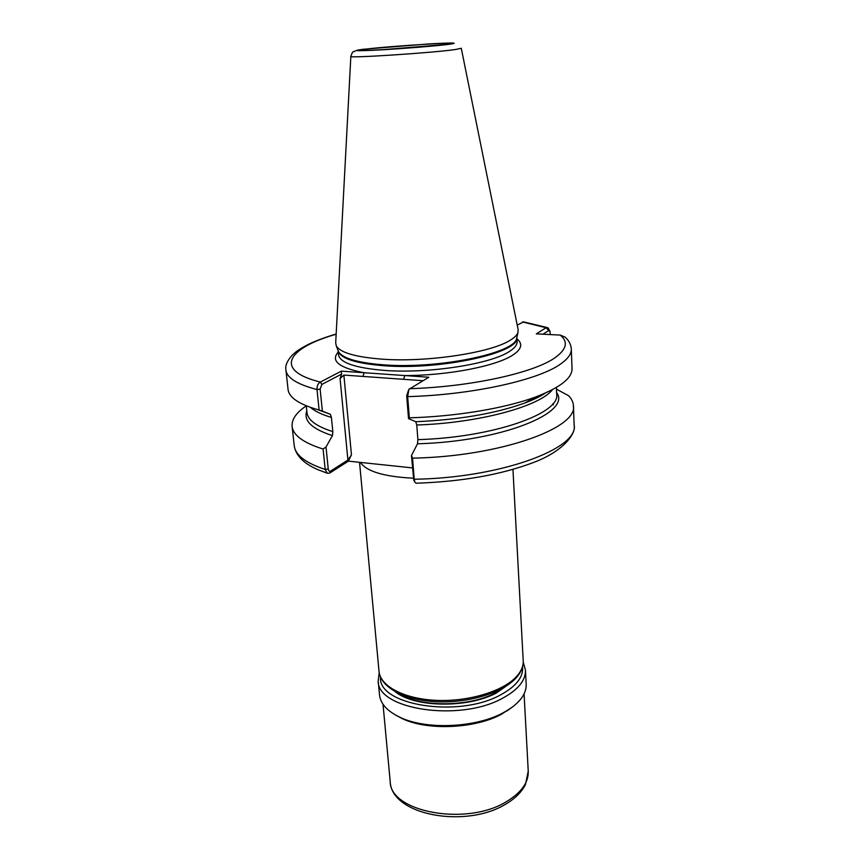 <?xml version="1.0" encoding="UTF-8"?>
<svg xmlns="http://www.w3.org/2000/svg" width="860" height="860" viewBox="0 0 860 860"><rect width="100%" height="100%" fill="white"/><g stroke="black" fill="none" stroke-linecap="round" stroke-linejoin="round"><path stroke-width="1.29" d="M306.278 405.866C296.302 412.553 291.583 419.4 292.11 426.388C293.11 435.3 303.44 442.857 323.102 449.038L326.015 446.974L328.24 468.937C328.606 470.957 329.391 471.667 330.584 471.076L347.913 460.057L340.065 378.55L341.581 374.1L321.844 384.452L320.135 389.096L317.017 389.569C297.173 384.356 286.81 377.841 285.928 370.047L288.057 389.429C288.971 397.621 299.334 404.49 319.114 410.048L317.017 389.569C316.931 385.817 318.05 383.313 320.371 382.055L341.345 371.133L428.807 377.239L408.941 389.311L407.661 396.632L409.338 417.82C456.37 416.562 506.024 408.124 536.285 396.729C560.387 387.409 572.298 378.024 572.029 368.585L571.309 349.096C571.502 353.783 568.084 358.642 561.064 363.673C539.457 379.84 472.71 394.89 407.661 396.632L406.694 395.815L408.575 389.988M350.848 56.416L335.701 342.807L336.228 345.731C340.108 352.654 355.546 357.137 382.56 359.19C427.57 362.479 491.619 352.611 510.453 340.076C514.688 337.475 517.204 334.906 517.989 332.379L518.096 329.412L461.283 48.31M422.959 380.7L343.871 375.067L351.46 454.822L348.397 461.143L412.435 467.904M348.397 461.143L329.595 473.15L327.23 473.204L325.198 469.463L323.102 449.038M317.791 409.683L330.315 414.251L331.423 417.433L332.831 431.623L332.444 435.622L326.015 446.974M413.757 480.009L411.456 455.585L412.542 458.133C498.725 456.692 577.984 428.323 573.426 405.726C573.255 402.2 571.663 398.868 568.632 395.74L556.484 389.161M412.542 458.133L414.219 479.235L414.853 482.116L416.262 483.223M409.338 417.82L408.511 418.583L406.694 395.815M545.573 392.956C540.274 396.471 533.318 399.835 524.718 403.05C495.5 413.552 459.186 419.777 415.778 421.722L408.511 418.583M411.456 455.585L417.498 443.781L417.895 439.643L416.756 425.001L415.778 421.722M417.498 443.781C501.187 441.599 572.018 412.671 556.624 392.612M571.309 349.096C570.997 344.527 568.954 340.549 565.181 337.163L560.301 335.088L536.296 333.863L546.1 327.735L548.078 327.875L549.991 331.326M547.315 327.606L523.654 321.898L517.215 325.08M320.135 389.096L322.371 411.134L330.315 414.251M322.371 411.134L319.114 410.048M306.816 410.951C303.279 420.658 311.825 428.882 332.444 435.622M542.692 394.202L542.714 394.74M550.25 334.572L550.056 331.573L548.755 330.519L542.939 334.207M553.238 404.899L553.173 403.372M330.584 471.076L329.595 473.15M351.46 454.822L347.913 460.057M336.152 334.239C287.283 348.085 273.168 370.445 320.371 382.055L321.844 384.452M341.581 374.1L341.345 371.133M548.755 330.519L546.1 327.735L522.493 321.952M403.598 379.325L404.802 375.562C447.942 375.594 496.446 366.081 512.85 355.04C521.697 349.138 523.063 343.753 516.946 338.894M362.941 376.422L364.178 372.735C339.066 367.876 330.412 360.963 338.216 352.019M340.065 378.55L343.871 375.067M503.186 712.789C475.731 727.829 426.259 729.979 400.169 717.39C387.365 711.317 380.486 703.813 379.507 694.88L378.196 680.926C377.035 709.414 459.476 722.271 502.326 698.363C518.021 689.903 525.718 680.486 525.438 670.112L526.18 684.108C526.524 693.096 520.805 701.524 509.023 709.403L503.186 712.789M512.85 706.726L501.466 714.241C475.01 728.721 427.463 730.785 402.319 718.659L395.998 715.305M365.769 49.138C391.676 45.827 473.828 40.958 446.813 44.408L383.334 49.622C360.19 50.847 354.341 50.686 365.769 49.138M517.215 675.788C521.472 670.8 523.471 665.79 523.213 660.749C523.471 666.36 521.354 671.789 516.871 677.046C503.82 692.418 469.657 703.082 437.375 701.792C405.167 700.502 380.571 687.807 379.023 671.337C380.174 686.334 404.619 699.234 437.31 700.395C469.958 701.653 504.551 690.709 517.215 675.788M338.077 350.579L338.485 354.782C339.99 362.769 355.309 367.983 384.431 370.413C428.441 373.831 490.974 364.049 509.442 351.428C514.688 348.085 517.247 344.828 517.086 341.667L516.871 337.453M517.989 332.379L516.86 337.475C520.579 352.514 441.47 370.294 384.033 365.737C355.277 363.404 339.969 358.362 338.087 350.622L338.399 351.396C342.248 358.298 357.416 362.791 383.904 364.866C438.793 369.176 515.355 353.062 516.677 338.302L516.892 337.324M461.272 48.267L455.66 49.482C433.365 52.815 346.365 58.491 350.848 56.373C353.105 51.073 351.149 52.825 356.438 50.471M449.78 44.236C459.874 42.699 452.661 42.613 428.14 43.978L362.995 49.299C350.687 50.955 356.921 51.138 381.7 49.826C405.447 48.461 438.191 45.763 449.78 44.236M338.034 350.45L336.228 345.731M413.262 478.203C384.173 476.73 366.553 471.473 360.383 462.411M292.11 426.388L294.238 445.76C295.281 455.048 305.601 462.949 325.198 469.463L328.24 468.937M409.446 388.709C471.312 386.828 534.404 372.724 555.248 357.556C566.675 349.3 568.353 341.807 560.301 335.088M306.267 405.802L306.988 412.596C307.805 420.056 316.426 426.399 332.831 431.623M331.423 417.433C321.79 414.574 314.814 411.231 310.492 407.404M413.262 478.246L414.219 479.235C499.94 478.031 578.716 448.769 574.147 425.195C576.372 432.935 564.214 450.952 533.727 462.411C501.208 474.731 461.938 481.664 415.917 483.234M552.464 389.634C540.015 406.264 479.106 423.034 416.756 425.001M417.895 439.643C492.887 437.514 560.451 413.499 556.689 394.267L556.409 387.441M510.066 683.356L496.284 693.042C467.765 708.436 414.359 707.554 395.342 691.784M522.579 666.736C523.514 677.089 516.086 686.516 500.305 695.02C458.176 718.412 377.497 705.092 380.529 677.164M506.733 801.455C466.786 826.686 389.526 812.055 390.182 781.342C391.096 815.549 466.238 828.717 505.884 804.036C515.162 798.542 521.687 792.038 525.449 784.513L528.244 771.205C528.599 782.417 521.429 792.501 506.733 801.455M512.947 469.42L523.213 660.749M294.238 445.76C295.743 455.392 303.44 463.282 317.297 469.42L327.23 473.204M573.426 405.726L574.147 425.195M524.718 403.05L536.285 396.729M336.163 334.013C325.521 337.163 316.222 340.635 308.256 344.419C296.979 350.407 295.528 352.159 291.927 355.47C287.057 361.039 285.058 365.898 285.928 370.047M359.534 462.325L379.023 671.337M413.628 479.783L414.853 482.116M400.996 694.504C421.282 707.328 469.442 706.845 495.113 693.02M379.195 672.638L378.196 680.926M402.319 718.659L400.169 717.39M383.012 704.222L390.182 781.342M524.073 693.87L528.244 771.205M507.088 710.962L509.023 709.403M523.245 662.06L525.438 670.112M504.863 686.882L495.296 692.923"/></g></svg>
